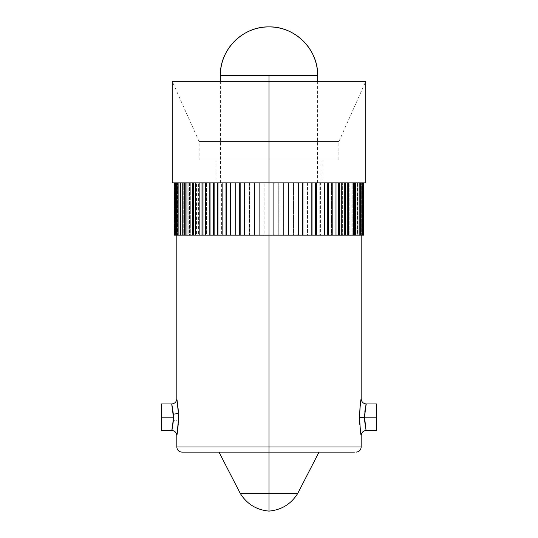 <?xml version="1.0" encoding="UTF-8"?>
<svg xmlns="http://www.w3.org/2000/svg" width="538" height="538" viewBox="0 0 538 538"><rect width="100%" height="100%" fill="white"/><g stroke="black" fill="none" stroke-linecap="round" stroke-linejoin="round"><path stroke-width="0.4" stroke-dasharray="2.69 2.02" d="M354.387 452.122L181.938 452.122L319.007 452.122L218.993 452.122L269 452.122L269 493.413L297.729 493.413L269 493.413L269 452.122L341.388 452.122M220.345 75.555L269 75.555L269 182.866L220.607 182.866L365.779 182.866L269 182.866L278.906 182.866L278.906 235.16L269 235.16L269 447.004L361.186 447.004L269 447.004L269 235.16L361.186 235.16L269 235.16L269 81.339L365.779 81.339L269 81.339L269 141.608L199.127 141.608L269 141.608L269 81.339L269 182.866L216 182.866L269 182.866L269 159.887L199.127 159.887L269 159.887L269 141.608L269 182.866L269 75.555L317.655 75.555M364.556 417.676L364.556 417.098L359.525 417.058L360.097 427.939M360.285 429.606L360.352 430.124M360.373 430.292L361.186 435.572M366.304 430.454L365.954 429.048M365.948 429.008L364.616 419.687M178.024 426.755L178.381 421.53A5.124 1.204 -177.4 0 0 173.344 420.326L172.92 424.415M172.967 424.072L171.696 430.454M176.814 435.572L177.332 432.431M177.076 434.072L177.574 430.723M177.661 430.03L178.017 426.809M364.932 411.093L365.773 406.17M364.616 414.731L364.818 412.081M364.556 417.206L376.546 417.206L376.546 403.957L376.546 417.206L364.556 416.99M173.444 417.165L161.454 417.206L161.454 403.957L161.454 417.206L173.444 417.206L173.344 420.326A5.124 1.204 2.6 0 1 178.381 421.53L178.468 416.264M171.723 404.072L172.604 408.053M172.147 405.8L171.763 404.226M297.729 493.413L269 493.413L269 511.1L269 493.413L240.271 493.413M172.221 81.339L269 81.339L269 141.608L199.127 141.608L269 141.608L269 159.887L216 159.887L269 159.887L269 182.866L254.178 182.866L264.044 182.866L264.044 235.16L254.178 235.16L254.178 182.866L239.719 182.866L249.302 182.866L249.302 235.16L239.719 235.16L239.719 182.866L225.987 182.866L235.045 182.866L235.045 235.16L225.987 235.16L225.987 182.866L213.31 182.866L221.629 182.866L221.629 235.16L213.31 235.16L213.31 182.866L202.006 182.866L209.376 182.866L209.376 235.16L202.006 235.16L202.006 182.866L192.348 182.866L198.589 182.866L198.589 235.16L192.348 235.16L192.348 182.866L184.581 182.866L189.537 182.866L189.537 235.16L184.581 235.16L184.581 182.866L178.892 182.866L182.443 182.866L182.443 235.16L178.892 235.16L178.892 182.866L175.422 182.866L177.486 182.866L177.486 235.16L175.422 235.16L175.422 182.866L174.386 182.866L175.785 182.866L174.251 182.866L269 182.866L269 81.339L269 182.866L322 182.866L216 182.866L317.393 182.866L220.607 182.866L269 182.866L269 159.887L338.873 159.887L199.127 159.887L322 159.887L216 159.887L269 159.887L269 141.608L338.873 141.608L269 141.608L269 81.339L172.221 81.339L199.127 141.608L199.127 159.887M359.754 423.957L361.112 435.168M360.003 407.387L359.525 417.098M359.525 417.206L359.586 420.709M359.767 410.232L359.586 413.695M361.146 399.061L359.774 410.185M293.519 235.16L283.822 235.16L283.822 182.866L293.519 182.866L293.519 235.16L174.251 235.16L175.785 235.16L174.386 235.16L175.785 235.16L175.785 182.866L174.386 182.866L175.422 182.866L175.422 235.16L178.589 235.16L176.814 235.16L176.807 182.866L175.422 182.866L176.807 182.866L176.807 235.16L177.695 235.16L177.695 182.866L176.323 182.866L178.892 182.866L178.892 235.16L180.223 235.16L180.223 182.866L178.892 182.866L180.223 182.866L180.223 235.16L178.838 235.16L178.838 182.866L177.486 182.866L177.486 235.16L178.838 235.16L178.838 182.866L184.581 182.866L184.581 235.16L185.832 235.16L185.832 182.866L184.581 182.866L185.832 182.866L185.832 235.16L183.727 235.16L183.727 182.866L182.443 182.866L182.443 235.16L183.727 235.16L183.727 182.866L192.348 182.866L192.348 235.16L178.589 235.16L203.815 235.16L192.348 235.16L193.485 235.16L193.485 182.866L192.348 182.866L193.485 182.866L193.485 235.16L190.714 235.16L190.714 182.866L189.537 182.866L189.537 235.16L190.714 235.16L190.714 182.866L202.006 182.866L202.006 235.16L202.994 235.16L202.994 182.866L202.006 182.866L202.994 182.866L202.994 235.16L199.632 235.16L199.632 182.866L198.589 182.866L198.589 235.16L199.632 235.16L199.632 182.866L213.31 182.866L213.31 235.16L214.131 235.16L214.131 182.866L213.31 182.866L214.131 182.866L214.131 235.16L210.257 235.16L210.257 182.866L209.376 182.866L209.376 235.16L210.257 235.16L210.257 182.866L225.987 182.866L225.987 235.16L226.626 235.16L226.626 182.866L225.987 182.866L226.626 182.866L226.626 235.16L222.329 235.16L222.329 182.866L221.629 182.866L221.629 235.16L222.329 235.16L222.329 182.866L239.719 182.866L239.719 235.16L240.156 235.16L240.156 182.866L239.719 182.866L240.156 182.866L240.156 235.16L235.55 235.16L235.55 182.866L235.045 182.866L235.045 235.16L235.55 235.16L235.55 182.866L254.178 182.866L254.178 235.16L254.4 182.866L254.4 235.16L249.592 235.16L249.302 182.866L249.302 235.16L249.592 182.866L322 182.866L172.221 182.866L283.822 182.866L269 182.866L269 235.16L345.652 235.16L345.652 182.866L351.052 182.866L351.052 235.16L335.994 235.16L335.994 182.866L342.632 182.866L342.632 235.16L324.69 235.16L324.69 182.866L332.397 182.866L332.397 235.16L312.013 235.16L312.013 182.866L320.601 182.866L320.601 235.16L298.281 235.16L298.281 182.866L307.534 182.866L307.534 235.16L293.156 235.16L293.519 235.16L293.156 235.16L293.156 182.866L298.281 182.866L283.6 182.866L293.519 182.866L293.156 182.866L293.519 182.866L293.519 235.16M357.454 235.16L353.419 235.16L353.419 182.866L357.454 182.866L357.454 235.16L345.652 235.16L362.578 235.16L362.578 182.866L363.614 182.866L363.614 235.16L359.108 235.16L359.108 182.866L361.677 182.866L361.677 235.16L356.143 235.16L357.454 235.16L356.143 235.16L356.143 182.866L359.108 182.866L297.844 182.866L357.454 182.866L356.143 182.866L357.454 182.866L357.454 235.16M363.749 182.866L269 182.866L269 235.16L269 182.866L269 235.16L269 182.866L264.044 182.866L264.044 235.16L264.118 182.866L264.118 235.16L345.652 235.16L344.515 235.16L344.515 182.866L344.515 235.16L345.652 235.16L344.515 235.16L344.515 182.866L345.652 182.866L345.652 235.16L361.186 235.16L361.193 182.866L361.193 235.16L361.832 235.16L361.832 182.866L361.832 235.16L362.578 235.16L361.193 235.16L361.193 182.866L362.578 182.866L362.578 235.16L360.305 235.16L360.305 182.866L361.677 182.866L361.677 235.16L360.305 235.16L360.305 182.866L361.193 182.866L361.193 235.16L363.614 235.16L362.215 235.16L363.614 235.16L363.614 182.866L362.215 182.866L363.749 182.866M269 447.004L176.814 447.004L269 447.004M177.674 429.936L178.239 424.065M177.271 432.821L177.587 430.615M176.854 435.356L177.015 434.428L176.854 435.356M177.735 405.006L176.854 399.055M176.915 399.404L176.82 398.853L176.915 399.404M177.493 403.083L177.352 402.101M178.065 408.107L177.97 407.118M177.93 406.701L177.822 405.739M178.461 415.719L178.239 410.339M269 159.887L338.873 159.887L269 159.887M269 141.608L338.873 141.608L269 141.608M174.776 182.866L174.776 235.16L174.251 235.16L175.657 235.16L175.657 182.866L174.251 182.866L174.776 182.866L174.776 235.16L176.168 235.16L176.168 182.866L174.776 182.866M180.546 235.16L181.857 235.16L180.546 235.16L181.857 235.16L181.857 182.866L181.857 235.16L180.546 235.16M186.948 235.16L188.159 235.16L186.948 235.16L188.159 235.16L188.159 182.866L188.159 235.16L186.948 235.16M195.368 235.16L196.457 235.16L195.368 235.16L196.457 235.16L196.457 182.866L196.457 235.16L195.368 235.16M205.603 235.16L206.538 235.16L205.603 235.16L206.538 235.16L206.538 182.866L206.538 235.16L205.603 235.16M217.399 235.16L218.159 235.16L217.399 235.16L218.159 235.16L218.159 182.866L218.159 235.16L217.399 235.16M230.466 235.16L231.031 235.16L230.466 235.16L231.031 235.16L231.031 182.866L231.031 235.16L230.466 235.16M244.481 235.16L244.844 235.16L244.481 235.16L244.844 235.16L244.844 182.866L244.844 235.16L244.481 235.16M259.094 235.16L259.242 182.866L259.094 235.16M363.749 235.16L362.215 235.16L362.215 182.866L362.215 235.16L362.343 182.866L362.343 235.16L363.749 235.16M183.613 452.122L196.612 452.122M269 493.413L240.271 493.413L269 493.413M171.891 429.674L172.389 427.481M172.92 424.435L171.871 429.754M161.454 430.454L161.454 417.206L161.454 430.454M365.975 429.122L364.885 422.922M376.546 417.206L376.546 430.454L376.546 417.206M173.444 417.206L173.344 420.326M178.381 421.53L178.468 416.365M178.468 416.311L178.468 415.955M178.408 413.594L178.374 412.747M177.923 406.661L177.829 405.78M171.696 403.957L173.223 412.485M173.344 414.085L173.444 416.789M359.525 417.058L364.556 417.098M364.663 413.971L364.838 411.906M365.04 410.279L365.759 406.224M361.126 399.149L361.045 399.647M360.642 402.155L360.198 405.538M175.785 235.16L175.657 182.866L175.785 235.16M176.323 235.16L177.695 235.16L177.695 182.866L176.807 182.866L176.807 235.16L176.807 182.866L176.168 182.866L176.168 235.16L176.807 235.16L176.323 235.16M283.822 235.16L283.6 182.866L283.822 235.16M298.281 235.16L297.844 235.16L297.844 182.866L297.844 235.16L298.281 235.16L297.844 235.16L297.844 182.866L298.281 182.866L298.281 235.16M312.013 235.16L311.374 235.16L311.374 182.866L311.374 235.16L312.013 235.16L311.374 235.16L311.374 182.866L312.013 182.866L312.013 235.16M324.69 235.16L323.869 235.16L323.869 182.866L323.869 235.16L324.69 235.16L323.869 235.16L323.869 182.866L324.69 182.866L324.69 235.16M335.994 235.16L335.006 235.16L335.006 182.866L335.006 235.16L335.994 235.16L335.006 235.16L335.006 182.866L335.994 182.866L335.994 235.16M353.419 235.16L352.168 235.16L352.168 182.866L352.168 235.16L353.419 235.16L352.168 235.16L352.168 182.866L353.419 182.866L353.419 235.16M359.108 235.16L357.777 235.16L357.777 182.866L357.777 235.16L359.108 235.16L357.777 235.16L357.777 182.866L359.108 182.866L359.108 235.16M356.143 235.16L356.143 182.866L357.777 182.866L357.777 235.16L356.143 235.16M349.841 182.866L351.052 182.866L351.052 235.16L349.841 235.16L349.841 182.866L352.168 182.866L352.168 235.16L349.841 235.16L349.841 182.866M341.543 182.866L342.632 182.866L342.632 235.16L341.543 235.16L341.543 182.866L344.515 182.866L344.515 235.16L341.543 235.16L341.543 182.866M331.462 182.866L332.397 182.866L332.397 235.16L331.462 235.16L331.462 182.866L335.006 182.866L335.006 235.16L331.462 235.16L331.462 182.866M319.841 182.866L320.601 182.866L320.601 235.16L319.841 235.16L319.841 182.866L323.869 182.866L323.869 235.16L319.841 235.16L319.841 182.866M306.969 182.866L307.534 182.866L307.534 235.16L306.969 235.16L306.969 182.866L311.374 182.866L311.374 235.16L306.969 235.16L306.969 182.866M293.156 235.16L293.156 182.866L297.844 182.866L297.844 235.16L293.156 235.16M278.758 182.866L278.758 235.16L278.758 182.866L283.6 182.866L283.6 235.16L278.758 235.16L278.758 182.866M216 182.866L216 159.887M317.642 81.339L317.393 182.866M220.358 81.339L220.607 182.866M322 182.866L322 159.887M338.873 159.887L338.873 141.608L365.779 81.339"/><path stroke-width="0.81" d="M196.612 452.122L269 452.122L269 447.004L176.814 447.004L269 447.004L269 235.16L254.4 235.16L254.4 182.866L254.4 235.16L254.178 182.866L254.178 235.16L240.156 235.16L240.156 182.866L240.156 235.16L239.719 235.16L239.719 182.866L239.719 235.16L226.626 235.16L226.626 182.866L226.626 235.16L225.987 235.16L225.987 182.866L225.987 235.16L214.131 235.16L214.131 182.866L214.131 235.16L213.31 235.16L213.31 182.866L213.31 235.16L202.994 235.16L202.994 182.866L202.994 235.16L202.006 235.16L202.006 182.866L202.006 235.16L193.485 235.16L193.485 182.866L193.485 235.16L192.348 235.16L192.348 182.866L192.348 235.16L185.832 235.16L185.832 182.866L185.832 235.16L184.581 235.16L184.581 182.866L184.581 235.16L180.223 235.16L180.223 182.866L180.223 235.16L178.892 235.16L178.892 182.866L178.892 235.16L175.422 235.16L175.422 182.866L175.422 235.16L174.386 235.16L174.386 182.866L174.386 235.16L176.323 235.16L176.323 182.866L176.323 235.16L180.546 235.16L180.546 182.866L180.546 235.16L186.948 235.16L186.948 182.866L186.948 235.16L195.368 235.16L195.368 182.866L195.368 235.16L205.603 235.16L205.603 182.866L205.603 235.16L217.399 235.16L217.399 182.866L217.399 235.16L230.466 235.16L230.466 182.866L230.466 235.16L244.481 235.16L244.481 182.866L244.481 235.16L259.094 235.16L259.094 182.866L259.094 235.16L269 235.16L269 447.004L361.186 447.004L269 447.004L269 452.122L354.387 452.122M360.097 427.939L360.285 429.606M356.062 452.122C359.155 451.799 360.863 450.098 361.186 447.004L361.186 435.572L360.373 430.292M359.586 413.695L359.525 417.058C360.07 428.241 360.621 434.408 361.186 435.572C360.655 434.57 360.097 428.497 359.525 417.347L364.556 417.306C366.465 434.3 366.465 434.267 364.556 417.206L376.546 417.206L376.546 403.957L376.546 417.206L364.556 417.206L364.751 421.637M364.616 419.687L364.556 417.676M172.389 427.481L173.444 417.206L171.696 403.957L161.454 403.957L161.454 417.206L173.444 417.206C172.113 432.364 170.855 435.235 173.344 420.326L172.967 424.072M161.454 403.957L161.454 417.206L173.444 417.206L173.344 414.085A5.124 1.204 177.4 0 0 178.381 412.881C178.374 424.005 177.883 431.402 176.908 435.06L178.239 424.065M177.594 430.575L177.661 430.03M376.546 403.957L366.304 403.957L365.1 409.855L364.556 417.306L359.525 417.347L360.009 407.306L361.186 398.833L361.186 235.16M365.114 409.761L365.208 409.122M364.818 412.081L364.932 411.093M364.556 417.206C366.465 400.144 366.465 400.104 364.556 417.098L364.616 414.731M176.962 399.68L178.381 412.881A5.124 1.204 -2.6 0 1 173.344 414.085L172.147 405.8M269 493.413L269 511.1L269 493.413L297.729 493.413C291.078 504.059 281.502 509.95 269 511.1C256.498 509.95 246.922 504.059 240.271 493.413L269 493.413L269 452.122L269 493.413L240.271 493.413L269 493.413M317.642 81.339L317.655 75.555A48.655 48.655 0 0 0 269 26.9A48.655 48.655 0 0 0 220.345 75.555L317.655 75.555L220.345 75.555C219.679 49.557 243.001 26.227 269 26.9C294.999 26.227 318.321 49.557 317.655 75.555L269 75.555L269 81.339L365.779 81.339L269 81.339L269 182.866L365.779 182.866L269 182.866L269 81.339L172.221 81.339L172.221 182.866L269 182.866L269 235.16L269 182.866L172.221 182.866M360.352 430.124L359.525 417.347C360.07 406.183 360.621 400.01 361.186 398.833C360.655 399.828 360.104 405.901 359.525 417.058M376.546 430.454L376.546 417.206L376.546 430.454L366.304 430.454C363.217 430.777 361.509 432.485 361.186 435.572L361.126 435.229M359.586 420.709L359.787 424.469M363.224 235.16L363.749 235.16L363.749 182.866L363.749 235.16L362.578 235.16L362.578 182.866L362.578 235.16L363.224 235.16L363.224 182.866L363.224 235.16M360.514 235.16L362.578 235.16L359.162 235.16L360.514 235.16L360.514 182.866L360.514 235.16M355.557 235.16L359.108 235.16L359.108 182.866L359.162 235.16L359.162 182.866L359.162 235.16L354.273 235.16L355.557 235.16L355.557 182.866L355.557 235.16M348.463 235.16L353.419 235.16L353.419 182.866L353.419 235.16L354.273 235.16L354.273 182.866L354.273 235.16L347.286 235.16L348.463 235.16L348.463 182.866L348.463 235.16M339.411 235.16L345.652 235.16L345.652 182.866L345.652 235.16L347.286 235.16L347.286 182.866L347.286 235.16L338.368 235.16L339.411 235.16L339.411 182.866L339.411 235.16M328.624 235.16L335.994 235.16L335.994 182.866L335.994 235.16L338.368 235.16L338.368 182.866L338.368 235.16L327.743 235.16L328.624 235.16L328.624 182.866L328.624 235.16M316.371 235.16L324.69 235.16L324.69 182.866L324.69 235.16L327.743 235.16L327.743 182.866L327.743 235.16L315.671 235.16L316.371 235.16L316.371 182.866L316.371 235.16M302.955 235.16L312.013 235.16L312.013 182.866L312.013 235.16L315.671 235.16L315.671 182.866L315.671 235.16L302.45 235.16L302.955 235.16L302.955 182.866L302.955 235.16M288.698 235.16L298.281 235.16L298.281 182.866L298.281 235.16L302.45 235.16L302.45 182.866L302.45 235.16L288.408 235.16L288.698 182.866L288.698 235.16M273.956 235.16L283.822 235.16L283.822 182.866L283.822 235.16L288.408 235.16L288.408 182.866L288.408 235.16L273.882 235.16L273.956 182.866L273.956 235.16M177.506 431.194L177.674 429.936M177.587 403.816L176.814 398.833L178.381 412.881L178.434 419.875L177.015 434.428M176.915 399.404L176.82 398.853M177.197 401.119L177.069 400.299M177.822 405.739L177.668 404.428M177.97 407.118L177.93 406.701M178.239 410.339L178.065 408.107M178.468 416.264L178.461 415.719M172.221 81.339L269 81.339L269 75.555L220.345 75.555L220.358 81.339M174.251 235.16L174.251 182.866L174.251 235.16M269 235.16L273.882 235.16L273.882 182.866L273.882 235.16L269 235.16M161.454 430.454L161.454 417.206L161.454 430.454L171.696 430.454C174.776 430.763 176.477 432.471 176.814 435.572L176.814 447.004C177.136 450.098 178.845 451.799 181.938 452.122L341.388 452.122M181.938 452.122L183.613 452.122M364.757 421.698L365.827 428.483M178.468 415.955L178.434 414.455M178.428 414.199L178.408 413.594M178.374 412.747L177.923 406.661M177.829 405.78L177.587 403.83M173.444 416.789L173.444 417.165M364.556 416.99L364.623 414.583M364.63 414.468L364.663 413.971M364.838 411.906L365.04 410.279M361.045 399.647L360.964 400.124M360.951 400.205L360.884 400.581M360.884 400.602L360.642 402.155M360.198 405.538L360.009 407.313M319.007 452.122L297.729 493.413M365.779 81.339L365.779 182.866M176.814 235.16L176.814 398.833C176.491 401.926 174.783 403.635 171.696 403.957M218.993 452.122L240.271 493.413M366.304 403.957C363.217 403.635 361.509 401.933 361.186 398.833"/></g></svg>
